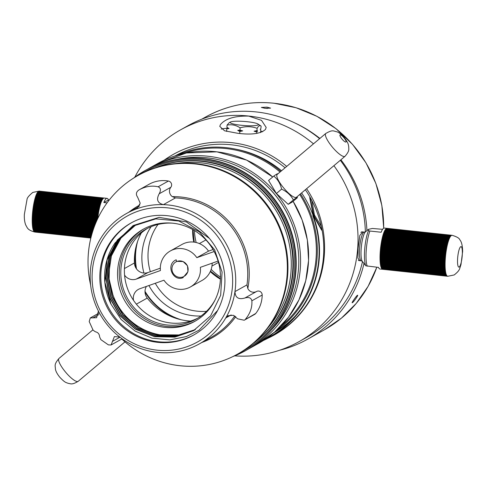 <?xml version="1.0" encoding="UTF-8"?>
<svg xmlns="http://www.w3.org/2000/svg" width="487" height="487" viewBox="0 0 487 487"><rect width="100%" height="100%" fill="white"/><g stroke="black" fill="none" stroke-linecap="round" stroke-linejoin="round"><path stroke-width="0.73" d="M183.094 276.829L183.252 277.566C173.208 282.253 165.136 264.691 176.16 259.784L176.653 261.525A8.334 8.054 60.8 0 0 172.562 272.093A8.334 8.054 60.8 0 0 182.917 276.945L182.899 276.902A8.285 8.011 -119.2 0 0 187.355 265.829A8.285 8.011 -119.2 0 0 177.207 261.355L183.149 261.562L187.483 265.756L187.958 271.691L184.092 276.36M176.653 261.525L177.207 261.355M182.917 276.945L183.252 277.566M212.18 263.157A20.6 19.918 -119.2 0 1 202.148 280.384L190.441 286.922A20.6 19.918 -119.2 0 1 163.967 280.208L139.806 288.748A10.3 9.959 -119.2 0 0 138.32 289.424A10.3 9.959 -119.2 0 0 133.554 300.406M218.097 261.062L200.358 267.333A20.6 19.918 -119.2 0 1 190.441 286.922M124.575 275.137A10.3 9.959 -119.2 0 0 136.275 279.088L160.43 270.541A20.6 19.918 -119.2 0 1 170.347 250.951A20.6 19.918 -119.2 0 1 196.821 257.672L214.164 251.535M146.41 286.417A10.3 9.959 -119.2 0 0 147.251 298.081A59.225 57.259 -119.2 0 0 190.551 321.073M196.821 257.672L208.527 251.128L213.05 249.533M208.527 251.128A20.6 19.918 -119.2 0 0 182.053 244.413L170.347 250.951M141.327 232.944A59.225 57.259 -119.2 0 0 134.406 262.98A10.3 9.959 -119.2 0 0 147.975 272.543L160.314 268.185M150.343 271.709A54.593 52.779 60.8 0 1 157.983 224.47M206.506 311.333A54.593 52.779 60.8 0 1 155.268 283.282M200.997 316.02A57.168 55.268 60.8 0 1 148.919 285.528M181.194 319.764A63.675 61.563 60.8 0 1 145.01 291.366M137.529 241.619A63.675 61.563 -119.2 0 0 136.537 268.952M151.104 226.705A57.168 55.268 -119.2 0 0 143.933 273.067M174.839 317.95A64.296 62.159 60.8 0 1 145.029 292.237M135.922 268.039A64.296 62.159 60.8 0 1 135.745 247.974M147.634 169.172A103.104 99.683 60.8 0 1 149.801 167.924A103.104 99.683 60.8 0 1 276.373 193.607A103.104 99.683 -119.2 0 1 250.348 347.962L258.39 343.475A103.104 99.683 -119.2 0 0 293.089 201.32M269.469 181.937L274.942 191.074M248.151 349.155A103.104 99.683 -119.2 0 0 250.348 347.962M278.576 195.494L287.373 203.554M252.041 174.084A101.253 97.893 60.8 0 1 275.003 194.763A101.253 97.893 -119.2 0 1 298.756 258.743M145.436 170.365A103.104 99.683 60.8 0 1 272.008 196.042A103.104 99.683 -119.2 0 1 245.984 350.403L245.594 350.622A103.104 99.683 -119.2 0 0 271.618 196.261A103.104 99.683 60.8 0 0 145.047 170.578L145.436 170.365M325.779 133.462L277.188 174.437A14.933 3.75 49.9 0 0 283.483 187.714A14.933 3.75 49.9 0 0 296.443 197.272L345.033 156.297C350.202 150.258 348.461 149.071 348.765 146.916C348.205 144.42 348.777 143.708 344.394 137.76C341.326 134.333 338.849 132.348 336.943 131.807C333.145 131.058 332.858 129.42 325.779 133.462A14.933 3.75 -130.1 0 0 332.073 146.739A14.933 3.75 49.9 0 0 345.033 156.297M281.596 189.126C286.88 191.58 290.812 195.184 293.387 199.932C296.072 198.045 297.399 197.308 297.368 197.71L292.176 202.087L288.194 204.309L276.403 193.503L268.587 180.47L273.779 176.093C277.742 179.301 280.348 183.642 281.596 189.126L276.403 193.503M297.125 196.699L297.368 197.71M277.754 173.871C277.791 173.469 276.464 174.206 273.779 176.093M293.387 199.932L288.194 204.309M197.892 318.102A51.5 49.796 -119.2 0 1 136.482 304.314A51.5 49.796 60.8 0 1 147.701 228.257M215.199 299.706A51.5 49.796 -119.2 0 1 196.121 319.143A51.5 49.796 -119.2 0 1 132.896 306.317A51.5 49.796 60.8 0 1 145.887 229.219A51.5 49.796 60.8 0 1 172.386 223.162M195.628 320.884A52.791 51.038 60.8 0 1 131.654 307.285M155.085 167.942A101.107 97.753 60.8 0 1 269.646 197.783A101.107 97.753 -119.2 0 1 253.118 343.438M155.919 167.674A101.107 97.753 60.8 0 1 269.165 198.045A101.107 97.753 -119.2 0 1 253.788 342.872M289.381 244.675A99.397 96.103 -119.2 0 0 267.905 199.116A99.397 96.103 60.8 0 0 257.915 188.591M237.546 354.122L238.149 353.787A102.24 98.849 -119.2 0 0 263.942 200.729A102.24 98.849 60.8 0 0 138.424 175.271L137.827 175.6A102.24 98.849 60.8 0 1 263.345 201.064A102.24 98.849 -119.2 0 1 237.546 354.122A102.24 98.849 -119.2 0 1 121.78 338.995M90.625 285.059A102.24 98.849 60.8 0 1 137.827 175.6M129.018 212.095A75.625 73.117 60.8 0 1 139.903 204.948M172.258 196.632A75.625 73.117 60.8 0 1 231.477 224.47A75.625 73.117 -119.2 0 1 247.804 288.499M201.874 342.477A75.625 73.117 -119.2 0 0 235.799 316.599M247.408 121.732A14.153 2.045 4.3 0 0 230.637 121.951A14.153 2.045 4.3 0 0 241.095 125.256A14.153 2.045 4.3 0 0 257.946 124.008A14.153 2.045 4.3 0 0 247.408 121.732M230.637 121.951L229.322 122.554L227.088 125.098C231.575 124.197 235.915 125.098 240.115 127.819C245.917 126.176 251.59 126.34 257.124 128.312C258.585 125.762 259.912 125.019 261.099 126.09L260.935 128.343L260.216 129.439L260.825 129.798L260.612 132.58M257.946 124.008L261.099 126.09M227.137 127.509L227.843 127.971A16.564 2.392 4.3 0 0 229.018 128.525L226.918 127.35L227.52 127.71L226.808 128.805L226.613 131.411M256.953 130.565L254.086 131.21A16.564 2.392 -175.7 0 0 257.556 130.924L256.953 130.565L257.124 128.312M242.703 130.881L239.945 130.072L237.735 130.346A16.564 2.392 4.3 0 0 242.703 130.881L239.835 131.527L237.735 130.346M239.835 131.527L239.689 133.475M229.018 128.525L226.808 128.805M227.088 125.098L226.918 127.35M240.115 127.819L239.945 130.072M260.825 129.798L260.216 129.439M257.556 130.924L256.844 132.02L254.086 131.21M256.844 132.02L256.734 133.438M295.597 123.296A121.853 117.811 60.8 0 1 319.886 138.43M340.888 159.791A121.853 117.811 60.8 0 1 366.936 230.595M363.984 263.504A121.853 117.811 60.8 0 1 307.717 339.141A121.853 117.811 60.8 0 1 279.489 350.287M267.01 107.128L270.577 108.132L264.952 108.278L261.367 107.438L267.01 107.128M352.344 302.701C353.592 302.238 358.992 294.367 357.428 295.286C356.332 295.853 350.932 303.724 352.344 302.701L352.174 302.731M267.4 108.467A3.293 0.475 4.3 0 0 264.666 108.248M175.32 349.672A72.1 69.708 -119.2 0 0 231.453 267.85A72.1 69.708 -119.2 0 0 149.424 208.339A72.1 69.708 -119.2 0 0 93.285 290.161A72.1 69.708 -119.2 0 0 175.32 349.672M150.848 216.112A64.168 62.044 60.8 0 1 221.031 258.621A64.168 62.044 60.8 0 1 193.662 335.032A64.168 62.044 60.8 0 1 173.896 341.898A64.168 62.044 60.8 0 1 103.707 299.389A64.168 62.044 60.8 0 1 131.076 222.979A64.168 62.044 60.8 0 1 150.848 216.112M194.155 334.752A64.168 62.044 60.8 0 1 174.876 341.35A64.168 62.044 -119.2 0 1 104.79 299.115A64.168 62.044 -119.2 0 1 131.569 222.711M209.434 238.453L186.332 221.895L159.06 217.354L133.128 225.548L115.078 242.946A60.285 58.288 -119.2 0 0 111.085 304.259L121.129 319.46L135.118 331.099L151.962 338.167L169.841 339.889L186.363 336.56L199.073 330.192L217.616 310.475M134.747 225.39L119.26 238.527L109.246 256.381L105.904 276.774L109.63 297.295L119.942 315.442L135.69 329.127L154.848 336.59L175.156 336.998L193.552 330.643M134.144 225.718L117.33 240.091L107.103 259.912L104.924 282.369L111.085 304.259M115.078 242.946L134.041 225.779L155.822 218.864L178.784 221.007L199.427 231.879L214.633 249.813L222.084 272.075L220.666 295.268L210.609 315.856L193.449 330.697L174.943 337.114L154.635 336.706L135.471 329.242L119.772 315.613L109.423 297.417L105.691 276.756L109.076 256.375L119.126 238.551L134.655 225.438M135.264 225.11L119.954 238.35L110.117 256.229L106.927 276.579L110.75 297.009L121.099 315.046L136.829 328.64L155.931 336.042L176.172 336.432L194.063 330.35M194.143 330.302L176.379 336.31L156.163 335.927L137.09 328.548L121.415 315.052L111.018 297.058L107.14 276.586L110.287 256.223L120.064 238.362L135.392 225.049M135.903 224.781L120.764 238.186L111.164 256.071L108.163 276.391L112.138 296.766L122.566 314.657L138.229 328.055L157.246 335.373L177.396 335.744L194.654 330.003M194.763 329.936L177.603 335.628L157.538 335.269L138.582 328.025L122.858 314.639L112.375 296.723L108.37 276.166L111.389 255.918L120.953 238.1L136.013 224.726M195.372 329.571L178.832 334.94L159.992 334.812A60.285 58.288 -119.2 0 1 112.887 294.787C121.987 322.09 151.524 339.981 178.619 335.062L195.269 329.638M109.526 262.956L109.1 279.039L112.887 294.787M176.355 351.876A74.675 72.198 -119.2 0 0 199.36 343.883A74.675 72.198 -119.2 0 0 225.749 317.968A74.675 72.198 60.8 0 0 234.959 291.603A74.675 72.198 -119.2 0 0 163.419 204.637A74.675 72.198 60.8 0 0 149.533 205.496A74.675 72.198 60.8 0 0 136.141 209.039A74.675 72.198 -119.2 0 0 126.529 213.489A74.675 72.198 -119.2 0 0 98.411 311.071A74.675 72.198 60.8 0 0 119.814 337.089A74.675 72.198 -119.2 0 0 176.355 351.876M199.36 343.883L211.364 337.174A74.675 72.198 -119.2 0 0 234.789 315.911M255.748 313.451L244.182 320.233L254.671 314.371A3.866 3.732 -119.2 0 0 255.748 313.451A30.9 29.877 -119.2 0 0 262.189 295.031A3.866 3.732 -119.2 0 0 256.558 291.494A6.441 6.221 60.8 0 1 247.865 288.584L246.964 284.901A74.675 72.198 -119.2 0 0 175.423 197.929L163.419 204.637C157.514 203.189 156.102 199.573 159.188 193.783C161.13 190.234 160.765 187.909 158.098 186.801C151.871 185.334 145.522 186.363 139.038 189.875C136.092 191.89 135.63 194.35 137.657 197.259L140.207 203.213L136.969 208.655L136.141 209.039L137.736 208.15M139.282 206.366A74.675 72.198 -119.2 0 0 138.533 206.78L126.529 213.489M244.182 320.233L237.65 318.815L233.358 315.284L228.032 315.734L225.749 317.968L231.179 314.937M119.814 337.089L114.384 336.59L111.085 344.973L108.394 344.887L100.894 339.652L99.628 336.986C99.433 334.033 98.003 332.304 95.349 331.781L93.114 330.192L89.194 321.554L90.284 317.938L96.615 317.725L98.411 311.071M245.436 319.216C250.166 313.573 252.315 307.437 251.87 300.796C251.17 297.807 248.851 296.875 244.918 297.995C238.581 299.84 235.264 297.709 234.959 291.603L246.964 284.901M149.314 184.135L138.996 189.9L149.351 184.116A3.866 3.732 -119.2 0 0 149.284 184.153M149.351 184.116A30.9 29.877 -119.2 0 1 168.411 181.036A3.866 3.732 -119.2 0 1 170.827 187.276A6.441 6.221 60.8 0 0 172.088 196.462L175.423 197.929M187.124 324.835A52.791 51.038 60.8 0 1 122.48 296.339A52.791 51.038 60.8 0 1 143.251 229.219A52.791 51.038 60.8 0 1 150.873 225.773A52.791 51.038 60.8 0 1 215.51 254.275A52.791 51.038 60.8 0 1 194.739 321.39A52.791 51.038 60.8 0 1 187.124 324.835M144.115 228.744A52.791 51.038 -119.2 0 0 124.416 295.84A52.791 51.038 -119.2 0 0 188.846 323.873A52.791 51.038 -119.2 0 0 195.597 320.903M196.158 242.508A57.241 55.341 60.8 0 1 194.441 230.54M220.453 277.103A57.241 55.341 60.8 0 1 211.163 269.372M175.917 163.547A99.811 96.499 60.8 0 1 285.047 229.14A99.811 96.499 60.8 0 1 267.777 328.019M271.746 329.486A101.667 98.289 -119.2 0 0 292.431 225.359A101.667 98.289 -119.2 0 0 176.635 159.419M263.437 340.45A101.686 98.313 -119.2 0 0 269.987 337.114A101.686 98.313 -119.2 0 0 313.159 215.534A101.686 98.313 -119.2 0 0 301.611 192.913M281.541 170.76A101.686 98.313 -119.2 0 0 235.994 149.211M312.788 215.668A101.272 97.911 60.8 0 1 269.786 336.754A101.272 97.911 60.8 0 1 265.926 338.794M267.46 337.728A101.272 97.911 -119.2 0 0 271.91 335.537M305.361 189.753A101.686 98.313 60.8 0 1 317.433 213.148A101.686 98.313 60.8 0 1 274.26 334.727L269.987 337.114M322.023 230.034L321.645 230.168L314.243 217.117L314.62 216.983A102.1 98.709 -119.2 0 0 313.287 213.355L310.085 197.405A102.1 98.709 60.8 0 1 311.954 200.845L314.401 214.919L321.237 226.205A102.1 98.709 60.8 0 1 322.023 230.034L314.62 216.983M313.287 213.355L312.91 213.483A101.686 98.313 60.8 0 1 313.591 215.297A101.686 98.313 60.8 0 1 314.243 217.117M312.91 213.483L309.702 197.539L310.085 197.405M175.058 155.913A101.272 97.911 -119.2 0 1 231.264 144.791A101.272 97.911 60.8 0 1 283.111 166.213A101.686 98.313 60.8 0 1 285.084 167.778M248.741 116.101L261.513 120.35L266.176 127.399L265.494 129.414C260.807 133.755 251.487 135.039 237.546 133.261L224.574 130.796L219.771 126.389L220.441 124.587C225.42 118.615 234.856 115.784 248.741 116.101M164.089 160.241A103.457 100.024 -119.2 0 1 231.428 142.636A103.457 100.024 60.8 0 1 286.703 166.414M306.621 188.694A103.457 100.024 60.8 0 1 267.71 338.349M134.808 177.183A121.336 117.312 -119.2 0 1 180.561 129.852A121.336 117.312 -119.2 0 1 248.772 116.046A121.336 117.312 60.8 0 1 313.482 143.829M333.899 165.683A121.336 117.312 60.8 0 1 298.933 341.704A121.336 117.312 60.8 0 1 234.649 355.857M294.915 316.404A101.272 97.911 60.8 0 1 273.895 332.7M221.183 129.092A23.175 3.342 -175.7 0 1 227.125 128.3M260.715 131.186A23.175 3.342 -175.7 0 1 262.676 131.752M298.933 341.704L306.311 337.576A121.336 117.312 -119.2 0 0 362.492 261.568M365.366 231.903A121.336 117.312 -119.2 0 0 340.322 160.272M319.6 138.667A121.336 117.312 -119.2 0 0 256.15 111.925A121.336 117.312 -119.2 0 0 187.939 125.725L180.561 129.852M362.797 231.94L359.838 235.458L358.14 248.151L357.908 258.049L359.625 260.648M38.948 191.172L38.966 191.105A20.6 4.34 96.1 0 0 38.783 191.154A20.6 4.34 96.1 0 0 38.668 191.202A20.6 4.34 96.1 0 0 38.576 191.251A20.6 4.34 96.1 0 0 38.485 191.306L103.561 198.276A20.6 4.34 -83.9 0 1 103.652 198.221A20.6 4.34 -83.9 0 1 103.743 198.172L38.637 191.318M39.252 191.093A20.6 4.34 96.1 0 0 39.24 191.093A20.6 4.34 96.1 0 0 39.076 191.087L104.151 198.057A20.6 4.34 -83.9 0 1 104.315 198.063A20.6 4.34 -83.9 0 1 104.328 198.063L39.246 191.105M97.376 219.339L32.599 212.399A20.6 4.34 96.1 0 0 32.526 213.215L32.599 212.399A20.6 4.34 96.1 0 1 32.647 211.875L32.732 211.06A20.6 4.34 96.1 0 0 32.647 211.875L97.607 218.833M98.879 210.755L33.901 203.797L33.907 203.262A20.6 4.34 96.1 0 0 33.761 204.016A20.6 4.34 96.1 0 0 33.67 204.503L98.745 211.474A20.6 4.34 -83.9 0 0 98.611 212.247L33.536 205.277L33.67 204.503A20.6 4.34 96.1 0 0 33.536 205.277A20.6 4.34 96.1 0 0 33.451 205.776L98.526 212.746A20.6 4.34 -83.9 0 0 98.398 213.537L33.323 206.567L33.451 205.776A20.6 4.34 96.1 0 0 33.323 206.567A20.6 4.34 96.1 0 0 33.25 207.072L98.325 214.043A20.6 4.34 -83.9 0 0 98.204 214.846L33.128 207.876L33.25 207.072A20.6 4.34 96.1 0 0 33.128 207.876A20.6 4.34 96.1 0 0 33.061 208.387L98.137 215.357A20.6 4.34 -83.9 0 0 98.027 216.173L32.952 209.203L33.061 208.387A20.6 4.34 96.1 0 0 32.952 209.203A20.6 4.34 96.1 0 0 32.891 209.72A20.6 4.34 96.1 0 0 32.793 210.536L97.869 217.506A20.6 4.34 -83.9 0 1 97.966 216.691L32.891 209.72L32.921 210.159L97.911 217.117M35.794 196.383L35.861 195.835A20.6 4.34 96.1 0 0 35.673 196.371A20.6 4.34 96.1 0 0 35.557 196.724L100.632 203.694A20.6 4.34 96.1 0 0 100.45 204.272L35.374 197.302L35.557 196.724A20.6 4.34 96.1 0 0 35.374 197.302A20.6 4.34 96.1 0 0 35.259 197.679L100.334 204.65A20.6 4.34 -83.9 0 0 100.158 205.264L35.082 198.294L35.259 197.679A20.6 4.34 96.1 0 0 35.082 198.294A20.6 4.34 96.1 0 0 34.967 198.696L100.042 205.666A20.6 4.34 -83.9 0 0 99.872 206.311L34.796 199.341L34.967 198.696A20.6 4.34 96.1 0 0 34.796 199.341A20.6 4.34 96.1 0 0 34.687 199.767L99.762 206.738A20.6 4.34 -83.9 0 0 99.598 207.413L34.516 200.443L34.687 199.767A20.6 4.34 96.1 0 0 34.516 200.443A20.6 4.34 96.1 0 0 34.413 200.888L99.488 207.858A20.6 4.34 -83.9 0 0 99.33 208.564L34.254 201.594L34.413 200.888A20.6 4.34 96.1 0 0 34.254 201.594A20.6 4.34 96.1 0 0 34.157 202.05A20.6 4.34 96.1 0 0 33.999 202.787L99.08 209.757A20.6 4.34 -83.9 0 1 99.232 209.02L34.157 202.05L34.139 202.604L99.117 209.562M36.415 194.721L36.482 194.258A20.6 4.34 96.1 0 0 36.294 194.709A20.6 4.34 96.1 0 0 36.172 195.013A20.6 4.34 96.1 0 0 35.983 195.506L101.059 202.476A20.6 4.34 -83.9 0 1 101.247 201.983L36.172 195.013L36.105 195.518M37.049 193.351L37.115 192.98A20.6 4.34 96.1 0 0 36.921 193.333A20.6 4.34 96.1 0 0 36.799 193.576A20.6 4.34 96.1 0 0 36.604 193.984L101.686 200.954A20.6 4.34 -83.9 0 1 101.874 200.547L36.799 193.576L36.732 193.996M37.694 192.286L37.749 192.012A20.6 4.34 96.1 0 0 37.554 192.274A20.6 4.34 96.1 0 0 37.432 192.456A20.6 4.34 96.1 0 0 37.237 192.767L102.319 199.737A20.6 4.34 -83.9 0 1 102.507 199.427L37.432 192.456L37.371 192.779M38.327 191.555L38.37 191.385A20.6 4.34 96.1 0 0 38.181 191.543A20.6 4.34 96.1 0 0 38.059 191.659A20.6 4.34 96.1 0 0 37.87 191.866L102.946 198.836A20.6 4.34 -83.9 0 1 103.134 198.629L38.01 191.878M91.952 233.857L32.672 227.508A20.6 4.34 96.1 0 0 32.757 228.013A20.6 4.34 96.1 0 0 32.818 228.318A20.6 4.34 96.1 0 0 32.915 228.78A20.6 4.34 96.1 0 0 32.982 229.054A20.6 4.34 96.1 0 0 33.086 229.468A20.6 4.34 96.1 0 0 33.159 229.718A20.6 4.34 96.1 0 0 33.28 230.083A20.6 4.34 96.1 0 0 33.359 230.302A20.6 4.34 96.1 0 0 33.487 230.619A20.6 4.34 96.1 0 0 33.573 230.808A20.6 4.34 96.1 0 0 33.706 231.075A20.6 4.34 96.1 0 0 33.798 231.228A20.6 4.34 96.1 0 0 33.944 231.441A20.6 4.34 96.1 0 0 34.041 231.562A20.6 4.34 96.1 0 0 34.193 231.727A20.6 4.34 96.1 0 0 34.297 231.818A20.6 4.34 96.1 0 0 34.455 231.928A20.6 4.34 96.1 0 0 34.565 231.982A20.6 4.34 96.1 0 0 34.729 232.037A20.6 4.34 96.1 0 0 34.839 232.055A20.6 4.34 96.1 0 0 34.851 232.062A20.6 4.34 96.1 0 0 34.863 232.062L90.85 238.058L34.729 232.001M92.585 231.757L32.404 225.311L32.349 224.69A20.6 4.34 96.1 0 0 32.404 225.311A20.6 4.34 96.1 0 0 32.44 225.694A20.6 4.34 96.1 0 0 32.501 226.278A20.6 4.34 96.1 0 0 32.544 226.632A20.6 4.34 96.1 0 0 32.623 227.179L92.049 233.541M93.096 230.15L32.282 223.636A20.6 4.34 96.1 0 0 32.319 224.288L92.895 230.771M32.282 223.636A20.6 4.34 96.1 0 1 32.264 223.21L32.233 222.522A20.6 4.34 96.1 0 0 32.264 223.21L93.236 229.736M93.455 229.079L32.233 222.522A20.6 4.34 96.1 0 1 32.221 222.078L32.209 221.366A20.6 4.34 96.1 0 0 32.221 222.078L93.601 228.653M93.845 227.971L32.209 221.366A20.6 4.34 96.1 0 1 32.203 220.909L32.203 220.173A20.6 4.34 96.1 0 0 32.203 220.909L94.003 227.526M94.259 226.814L32.203 220.173A20.6 4.34 96.1 0 1 32.209 219.692L32.221 218.937A20.6 4.34 96.1 0 0 32.209 219.692L94.429 226.358M94.709 225.627L32.221 218.937A20.6 4.34 96.1 0 1 32.227 218.444L32.252 217.671A20.6 4.34 96.1 0 0 32.227 218.444L94.892 225.158M95.184 224.41L32.252 217.671A20.6 4.34 96.1 0 1 32.276 217.172L32.312 216.374A20.6 4.34 96.1 0 0 32.276 217.172L95.379 223.929M95.689 223.168L32.312 216.374A20.6 4.34 96.1 0 1 32.337 215.869L32.386 215.065A20.6 4.34 96.1 0 0 32.337 215.869L95.896 222.675M96.225 221.902L32.386 215.065A20.6 4.34 96.1 0 1 32.422 214.548L32.483 213.738A20.6 4.34 96.1 0 0 32.422 214.548L96.438 221.402M103.847 202.537L108.455 199.962A20.6 4.34 96.1 0 0 107.018 198.349A20.6 4.34 96.1 0 0 106.355 198.507A20.6 4.34 96.1 0 0 103.847 202.537L107.067 202.884M38.485 191.306A20.6 4.34 96.1 0 0 38.37 191.385L103.445 198.355A20.6 4.34 -83.9 0 0 103.256 198.513L38.181 191.543M37.87 191.866A20.6 4.34 96.1 0 0 37.749 192.012L102.824 198.982A20.6 4.34 -83.9 0 0 102.635 199.244L37.554 192.274M37.237 192.767A20.6 4.34 96.1 0 0 37.115 192.98L102.191 199.944A20.6 4.34 -83.9 0 0 102.002 200.303L36.921 193.333M36.604 193.984A20.6 4.34 96.1 0 0 36.482 194.258L101.558 201.228A20.6 4.34 -83.9 0 0 101.369 201.679L36.294 194.709M35.983 195.506A20.6 4.34 96.1 0 0 35.861 195.835L100.937 202.805A20.6 4.34 -83.9 0 0 100.748 203.341L35.673 196.371M34.139 202.604L33.999 202.787A20.6 4.34 96.1 0 0 33.907 203.262L98.983 210.232A20.6 4.34 -83.9 0 0 98.837 210.987L33.761 204.016M32.921 210.159L32.793 210.536A20.6 4.34 96.1 0 0 32.732 211.06L97.808 218.03A20.6 4.34 -83.9 0 0 97.759 218.517M96.785 220.623L32.483 213.738A20.6 4.34 96.1 0 1 32.526 213.215L97.01 220.124M93.078 230.211L32.398 223.71L32.319 224.288A20.6 4.34 96.1 0 0 32.349 224.69L92.767 231.161M32.44 225.694L92.469 232.122M32.562 225.706L32.501 226.278L92.299 232.683M32.544 226.632L92.201 233.023M32.793 227.526L32.757 228.013L91.818 234.338M32.818 228.318L91.739 234.631M32.939 228.33L32.915 228.78L91.617 235.063M32.982 229.054L91.544 235.331M33.11 229.067L33.086 229.468L91.44 235.72M33.159 229.718L91.379 235.952M33.293 229.73L33.28 230.083L91.288 236.298M33.359 230.302L91.233 236.499M33.493 230.314L91.16 236.798M33.573 230.808L91.118 236.968M33.706 230.82L91.057 237.212M33.798 231.228L91.02 237.352M33.944 231.24L90.972 237.553M34.041 231.562L90.947 237.656M34.187 231.581L90.911 237.802M34.297 231.818L90.892 237.875M34.455 231.83L90.868 237.966M34.565 231.982L90.856 238.009M108.455 199.962L109.222 200.047M41.827 204.881L98.873 210.81M39.076 191.087A20.6 4.34 96.1 0 0 38.966 191.105L104.041 198.075A20.6 4.34 -83.9 0 0 103.859 198.124L38.783 191.154M32.672 227.508A20.6 4.34 96.1 0 1 32.623 227.179L32.666 226.65M32.471 224.732L92.761 231.191M32.343 222.638L93.419 229.182M32.312 221.524L93.796 228.105M32.3 220.361L94.198 226.991M32.312 219.162L94.63 225.834M32.337 217.926L95.087 224.647M32.386 216.666L95.58 223.436M32.459 215.388L96.097 222.206M32.544 214.091L96.639 220.958M32.653 212.782L97.205 219.698M32.781 211.468L97.765 218.432M33.086 208.85L98.076 215.808M33.268 207.553L98.252 214.517M33.463 206.275L98.447 213.239M33.67 205.021L98.66 211.985M34.388 201.448L99.366 208.406M34.65 200.334L99.622 207.292M34.924 199.268L99.89 206.232M35.204 198.258L100.17 205.216M35.496 197.308L100.45 204.26M451.96 235.312A20.6 4.34 -83.9 0 1 452.125 235.312A20.6 4.34 -83.9 0 1 452.131 235.312L387.055 228.342A20.6 4.34 96.1 0 0 387.043 228.342A20.6 4.34 96.1 0 0 386.885 228.342L451.96 235.312A20.6 4.34 -83.9 0 0 451.845 235.324L386.769 228.354A20.6 4.34 96.1 0 0 386.593 228.403L451.668 235.373A20.6 4.34 -83.9 0 1 451.845 235.324M451.461 235.471A20.6 4.34 -83.9 0 1 451.552 235.422L386.477 228.452A20.6 4.34 96.1 0 0 386.386 228.5A20.6 4.34 96.1 0 0 386.294 228.555L451.37 235.525A20.6 4.34 -83.9 0 1 451.461 235.471M381.997 268.83L447.078 275.946A20.6 4.34 -83.9 0 1 446.926 275.782A20.6 4.34 -83.9 0 1 446.829 275.66A20.6 4.34 -83.9 0 1 446.682 275.447A20.6 4.34 -83.9 0 1 446.591 275.295A20.6 4.34 -83.9 0 1 446.451 275.027A20.6 4.34 -83.9 0 1 446.372 274.838A20.6 4.34 -83.9 0 1 446.238 274.522A20.6 4.34 -83.9 0 1 446.165 274.303A20.6 4.34 -83.9 0 1 446.043 273.938A20.6 4.34 -83.9 0 1 445.97 273.688A20.6 4.34 -83.9 0 1 445.861 273.274A20.6 4.34 -83.9 0 1 445.8 273A20.6 4.34 -83.9 0 1 445.696 272.537A20.6 4.34 -83.9 0 1 445.642 272.233A20.6 4.34 -83.9 0 1 445.556 271.728A20.6 4.34 -83.9 0 1 445.502 271.399A20.6 4.34 -83.9 0 1 445.428 270.851A20.6 4.34 -83.9 0 1 445.386 270.498A20.6 4.34 -83.9 0 1 445.319 269.914A20.6 4.34 -83.9 0 1 445.282 269.53A20.6 4.34 -83.9 0 1 445.234 268.909A20.6 4.34 -83.9 0 1 445.203 268.507A20.6 4.34 -83.9 0 1 445.167 267.856A20.6 4.34 -83.9 0 1 445.142 267.43A20.6 4.34 -83.9 0 1 445.118 266.742A20.6 4.34 -83.9 0 1 445.106 266.298A20.6 4.34 -83.9 0 1 445.094 265.585A20.6 4.34 -83.9 0 1 445.088 265.129A20.6 4.34 -83.9 0 1 445.088 264.392A20.6 4.34 -83.9 0 1 445.088 263.911A20.6 4.34 -83.9 0 1 445.1 263.157A20.6 4.34 -83.9 0 1 445.112 262.67A20.6 4.34 -83.9 0 1 445.136 261.89A20.6 4.34 -83.9 0 1 445.155 261.391A20.6 4.34 -83.9 0 1 445.191 260.594L380.116 253.63A20.6 4.34 96.1 0 0 380.079 254.421L380.116 253.63M358.365 260.277A14.44 3.044 -83.9 0 0 358.889 260.569L361.281 260.825A14.44 3.044 96.1 0 1 359.686 247.207A14.44 3.044 96.1 0 1 363.892 232.22A14.44 3.044 96.1 0 1 364.355 232.11L365.469 231.836A15.188 3.202 96.1 0 0 361.391 246.312A15.188 3.202 96.1 0 0 362.31 261.33L365.828 265.811L378.521 267.406A20.6 4.34 -83.9 0 0 379.957 269.019L382.66 269.311A20.6 4.34 96.1 0 0 382.672 269.311A20.6 4.34 96.1 0 0 382.66 269.311L447.723 276.281A20.6 4.34 -83.9 0 1 447.723 276.281A20.6 4.34 -83.9 0 1 447.614 276.257A20.6 4.34 -83.9 0 1 447.443 276.202A20.6 4.34 -83.9 0 1 447.34 276.147A20.6 4.34 -83.9 0 1 447.182 276.038L382.1 269.067A20.6 4.34 96.1 0 0 382.265 269.177L382.258 269.08M451.065 235.763A20.6 4.34 -83.9 0 1 451.248 235.605L386.173 228.634A20.6 4.34 96.1 0 0 385.984 228.793L451.065 235.763A20.6 4.34 -83.9 0 0 450.944 235.878L385.868 228.908A20.6 4.34 96.1 0 0 385.674 229.115L450.755 236.085A20.6 4.34 -83.9 0 1 450.944 235.878M450.438 236.493A20.6 4.34 -83.9 0 1 450.633 236.232L385.558 229.267A20.6 4.34 96.1 0 0 385.363 229.523L450.438 236.493A20.6 4.34 -83.9 0 0 450.317 236.676L385.241 229.706A20.6 4.34 96.1 0 0 385.047 230.016L450.122 236.986A20.6 4.34 -83.9 0 1 450.317 236.676M449.805 237.553A20.6 4.34 -83.9 0 1 450 237.199L384.925 230.229A20.6 4.34 96.1 0 0 384.73 230.588L449.805 237.553A20.6 4.34 -83.9 0 0 449.684 237.796L384.608 230.832A20.6 4.34 96.1 0 0 384.413 231.234L449.489 238.204A20.6 4.34 -83.9 0 1 449.684 237.796M449.172 238.928A20.6 4.34 -83.9 0 1 449.367 238.478L384.292 231.508A20.6 4.34 96.1 0 0 384.097 231.958L449.172 238.928A20.6 4.34 -83.9 0 0 449.051 239.233L383.975 232.262A20.6 4.34 96.1 0 0 383.786 232.756L448.862 239.726A20.6 4.34 -83.9 0 1 449.051 239.233M448.557 240.59A20.6 4.34 -83.9 0 1 448.746 240.054L383.671 233.084A20.6 4.34 96.1 0 0 383.482 233.62L448.557 240.59A20.6 4.34 -83.9 0 0 448.442 240.949L383.36 233.979A20.6 4.34 96.1 0 0 383.178 234.551L383.36 233.979M446.792 247.481L381.711 240.511A20.6 4.34 96.1 0 0 381.571 241.266L446.646 248.236A20.6 4.34 -83.9 0 1 446.792 247.481A20.6 4.34 -83.9 0 1 446.883 247.006A20.6 4.34 -83.9 0 1 447.036 246.27A20.6 4.34 -83.9 0 1 447.139 245.813A20.6 4.34 -83.9 0 1 447.297 245.107A20.6 4.34 -83.9 0 1 447.401 244.663A20.6 4.34 -83.9 0 1 447.571 243.987A20.6 4.34 -83.9 0 1 447.675 243.561A20.6 4.34 -83.9 0 1 447.851 242.916A20.6 4.34 -83.9 0 1 447.961 242.514A20.6 4.34 -83.9 0 1 448.143 241.899A20.6 4.34 -83.9 0 1 448.259 241.522A20.6 4.34 -83.9 0 1 448.442 240.949M445.191 260.594A20.6 4.34 -83.9 0 1 445.221 260.088A20.6 4.34 -83.9 0 1 445.27 259.285A20.6 4.34 -83.9 0 1 445.307 258.767A20.6 4.34 -83.9 0 1 445.368 257.958A20.6 4.34 -83.9 0 1 445.41 257.434A20.6 4.34 -83.9 0 1 445.483 256.619A20.6 4.34 -83.9 0 1 445.532 256.095A20.6 4.34 -83.9 0 1 445.617 255.279A20.6 4.34 -83.9 0 1 445.672 254.756A20.6 4.34 -83.9 0 1 445.769 253.94A20.6 4.34 -83.9 0 1 445.836 253.423A20.6 4.34 -83.9 0 1 445.94 252.607A20.6 4.34 -83.9 0 1 446.013 252.096A20.6 4.34 -83.9 0 1 446.129 251.292A20.6 4.34 -83.9 0 1 446.208 250.787A20.6 4.34 -83.9 0 1 446.336 249.995A20.6 4.34 -83.9 0 1 446.421 249.496A20.6 4.34 -83.9 0 1 446.555 248.723L381.479 241.753A20.6 4.34 96.1 0 0 381.345 242.526L381.479 241.753M447.614 276.257L382.532 269.25M447.443 276.202L382.368 269.232A20.6 4.34 96.1 0 0 382.538 269.287M447.34 276.147L382.265 269.177M382.003 268.976A20.6 4.34 -83.9 0 1 381.851 268.812L446.926 275.782M446.829 275.66L381.747 268.489M446.682 275.447L381.607 268.477A20.6 4.34 96.1 0 0 381.753 268.69M446.591 275.295L381.516 268.069M446.451 275.027L381.376 268.057A20.6 4.34 96.1 0 0 381.516 268.325M446.372 274.838L381.297 267.564M446.238 274.522L381.163 267.552A20.6 4.34 96.1 0 0 381.291 267.868M446.165 274.303L381.084 267.333L381.096 266.979M446.043 273.938L380.968 266.967A20.6 4.34 96.1 0 0 381.084 267.333M445.97 273.688L380.895 266.718A20.6 4.34 -83.9 0 1 380.785 266.304L445.861 273.274M445.8 273L380.718 266.03L380.749 265.579M445.696 272.537L380.621 265.567A20.6 4.34 96.1 0 0 380.718 266.03M445.642 272.233L380.566 265.263L380.603 264.776M445.556 271.728L380.475 264.758A20.6 4.34 96.1 0 0 380.566 265.263M445.502 271.399L380.426 264.429L380.475 263.899M445.428 270.851L380.353 263.887A20.6 4.34 96.1 0 0 380.426 264.429M445.386 270.498L380.304 263.528L380.365 262.956M445.319 269.914L380.244 262.943A20.6 4.34 96.1 0 0 380.304 263.528M445.282 269.53L380.207 262.56L380.158 261.939A20.6 4.34 96.1 0 0 380.207 262.56M445.234 268.909L380.158 261.939M445.203 268.507L380.128 261.537L380.201 260.965L445.167 267.923M445.167 267.856L380.091 260.886A20.6 4.34 96.1 0 0 380.128 261.537M445.142 267.43L380.067 260.46L380.043 259.772A20.6 4.34 96.1 0 0 380.067 260.46M445.118 266.742L380.043 259.772M445.106 266.298L380.03 259.334L380.018 258.621A20.6 4.34 96.1 0 0 380.03 259.334M445.094 265.585L380.018 258.621M445.088 265.129L380.012 258.159L380.012 257.422A20.6 4.34 96.1 0 0 380.012 258.159M445.088 264.392L380.012 257.422M445.088 263.911L380.012 256.947L380.024 256.186A20.6 4.34 96.1 0 0 380.012 256.947M445.1 263.157L380.024 256.186M445.112 262.67L380.037 255.699L380.061 254.92A20.6 4.34 96.1 0 0 380.037 255.699M445.136 261.89L380.061 254.92M445.155 261.391L380.079 254.421M445.221 260.088L380.146 253.118L380.195 252.315A20.6 4.34 96.1 0 0 380.146 253.118M445.27 259.285L380.195 252.315M445.307 258.767L380.231 251.797L380.292 250.988A20.6 4.34 96.1 0 0 380.231 251.797M445.368 257.958L380.292 250.988M445.41 257.434L380.335 250.464L380.408 249.648A20.6 4.34 96.1 0 0 380.335 250.464M445.483 256.619L380.408 249.648M445.532 256.095L380.457 249.125L380.542 248.309A20.6 4.34 96.1 0 0 380.457 249.125M445.617 255.279L380.542 248.309M445.672 254.756L380.597 247.786L380.694 246.97A20.6 4.34 96.1 0 0 380.597 247.786M445.769 253.94L380.694 246.97M445.836 253.423L380.761 246.452L380.864 245.637A20.6 4.34 96.1 0 0 380.761 246.452M445.94 252.607L380.864 245.637M446.013 252.096L380.937 245.125L381.053 244.322A20.6 4.34 96.1 0 0 380.937 245.125M446.129 251.292L381.053 244.322M446.208 250.787L381.132 243.817L381.26 243.025A20.6 4.34 96.1 0 0 381.132 243.817M446.336 249.995L381.26 243.025M446.421 249.496L381.345 242.526M446.883 247.006L381.808 240.036L381.96 239.3A20.6 4.34 96.1 0 0 381.808 240.036M447.036 246.27L381.96 239.3M447.139 245.813L382.064 238.843L382.222 238.137A20.6 4.34 96.1 0 0 382.064 238.843M447.297 245.107L382.222 238.137M447.401 244.663L382.325 237.693L382.49 237.017A20.6 4.34 96.1 0 0 382.325 237.693M447.571 243.987L382.49 237.017M447.675 243.561L382.599 236.597L382.776 235.945A20.6 4.34 96.1 0 0 382.599 236.597M447.851 242.916L382.776 235.945M447.961 242.514L382.885 235.544L383.062 234.935A20.6 4.34 96.1 0 0 382.885 235.544M448.143 241.899L383.062 234.935M383.306 234.557L448.259 241.515L383.178 234.551M367.235 266.2A20.6 4.34 -83.9 0 1 369.883 231.033L381.169 232.244A20.6 4.34 -83.9 0 1 383.683 228.208A20.6 4.34 -83.9 0 1 384.34 228.056L387.055 228.36M382.599 229.322L372.385 228.464L368.458 229.347L368.482 230.649L369.883 231.033M449.848 237.473L388.803 231.021M446.676 248.06L389.63 242.13M449.872 237.431L388.608 230.625M365.469 231.836L368.458 229.347M360.91 232.5A14.44 3.044 -83.9 0 1 361.5 231.958A14.44 3.044 -83.9 0 1 361.963 231.849L364.355 232.11M385.18 230.028L385.241 229.706M384.541 231.246L384.608 230.832M384.225 231.97L384.292 231.508M383.908 232.768L383.975 232.262M383.604 233.638L383.671 233.084M447.973 242.465L383.013 235.513M447.699 243.482L382.733 236.524M447.431 244.541L382.459 237.583M447.169 245.655L382.198 238.697M446.926 246.812L381.942 239.854M446.689 248.005L381.705 241.047L381.711 240.511M446.463 249.234L381.479 242.27M446.256 250.488L381.266 243.53M446.062 251.767L381.071 244.803M445.879 253.063L380.895 246.099M445.721 254.366L380.731 247.408M445.575 255.681L380.584 248.723M445.447 256.996L380.457 250.032M445.337 258.299L380.353 251.341M445.252 259.601L380.262 252.637M445.179 260.88L380.195 253.922M445.13 262.14L380.146 255.176M445.1 263.37L380.116 256.412M445.088 264.569L380.11 257.611M445.094 265.732L380.122 258.774M445.124 266.852L380.152 259.894M445.234 268.94L380.274 261.982M380.895 266.718L380.913 266.316M136.36 304.162L147.251 298.081M124.435 268.556L134.406 262.98M136.275 279.088L147.975 272.543M210.274 271.612A54.593 52.779 -119.2 0 0 220.404 279.185M192.639 229.493A54.593 52.779 -119.2 0 0 193.777 242.088M149.801 167.924L157.843 163.437A103.104 99.683 60.8 0 1 272.708 176.994M133.444 178.205A103.104 99.683 60.8 0 1 145.047 170.578L133.438 178.212M232.981 356.514A103.104 99.683 -119.2 0 0 245.594 350.622L232.975 356.514M242.136 351.425A102.179 98.788 -119.2 0 0 270.723 196.955A102.179 98.788 60.8 0 0 142.581 173.08M78.212 381.303A14.933 3.75 -130.1 0 1 65.252 371.745A14.933 3.75 49.9 0 1 58.957 358.469C53.777 364.763 55.341 365.323 55.439 369.189C55.761 371.252 57.143 373.858 59.597 377.005C65.173 383.032 66.001 382.386 68.338 383.397C70.512 383.458 71.388 385.375 78.212 381.303L124.995 341.856M341.99 139.032A4.633 1.163 -130.1 0 1 340.084 134.875A4.633 1.163 -130.1 0 1 344.059 137.876A4.633 1.163 49.9 0 1 345.965 142.027A4.633 1.163 49.9 0 1 341.99 139.032M201.679 119.218L205.459 117.105A121.853 117.811 -119.2 0 1 273.956 103.244A121.853 117.811 60.8 0 1 383.671 228.214M376.816 267.223A121.853 117.811 60.8 0 1 324.33 329.857L341.454 318.127L356.204 303.462L368.129 286.319L376.847 267.229M98.867 314.565L92.92 317.889M119.966 337.205L112.32 341.478M168.411 181.036L158.098 186.801M170.827 187.276L159.188 193.783M256.558 291.494L244.918 297.995M262.189 295.031L251.87 300.796M275.319 331.464A101.272 97.911 -119.2 0 0 300.497 193.85M280.81 171.381A101.272 97.911 -119.2 0 0 226.157 147.646A101.272 97.911 -119.2 0 0 176.836 155.359M280.354 326.674A100.45 97.114 -119.2 0 0 299.724 194.508M280.037 172.033A100.45 97.114 -119.2 0 0 225.913 148.565A100.45 97.114 -119.2 0 0 183.55 153.575M460.708 246.702A10.3 2.173 -83.9 0 1 462.236 255.584A10.3 2.173 -83.9 0 1 459.174 267.034A10.3 2.173 -83.9 0 1 457.64 258.153A10.3 2.173 -83.9 0 1 460.708 246.702M448.746 240.054A20.6 4.34 -83.9 0 1 448.862 239.726M446.555 248.723A20.6 4.34 -83.9 0 1 446.646 248.236M365.828 265.811A19.851 4.182 -83.9 0 1 364.678 249.612A19.851 4.182 -83.9 0 1 368.482 230.649M218.486 262.402L211.955 266.054M205.928 239.927L199.39 243.573M210.481 271.162L220.422 278.753M193.016 229.706L194.27 242.149M293.113 201.295L302.129 219.947L307.352 239.951L308.569 260.502L305.726 280.768L298.939 299.931L288.487 317.22L274.784 331.933L258.39 343.475M272.732 176.976L246.586 160.083L216.879 151.828L186.357 152.979L157.843 163.437M92.901 329.839L58.957 358.469M260.247 129.402L260.606 129.639M307.717 339.141L324.33 329.857M383.719 228.19L381.863 205.514L375.879 183.477L365.981 162.853L352.521 144.359L335.969 128.659L316.909 116.302L296.017 107.724L274.017 103.232C249.6 100.785 226.741 105.411 205.459 117.105M98.971 313.086L90.284 317.938M122.115 338.812L111.085 344.973M39.24 191.093L32.787 192.42C28.94 195.61 27.016 197.99 27.01 199.548L24.35 214.438C24.161 218.888 24.667 222.504 25.86 225.292C27.351 227.417 27.016 229.992 34.851 232.062M104.315 198.063L107.018 198.349M452.125 235.312C456.794 236.706 459.351 238.198 459.801 239.793C461.536 241.643 462.486 245.515 462.65 251.402L460.976 264.672C459.223 269.348 460.233 270.102 454.188 274.954L447.736 276.281M361.281 260.825L362.31 261.33"/></g></svg>
